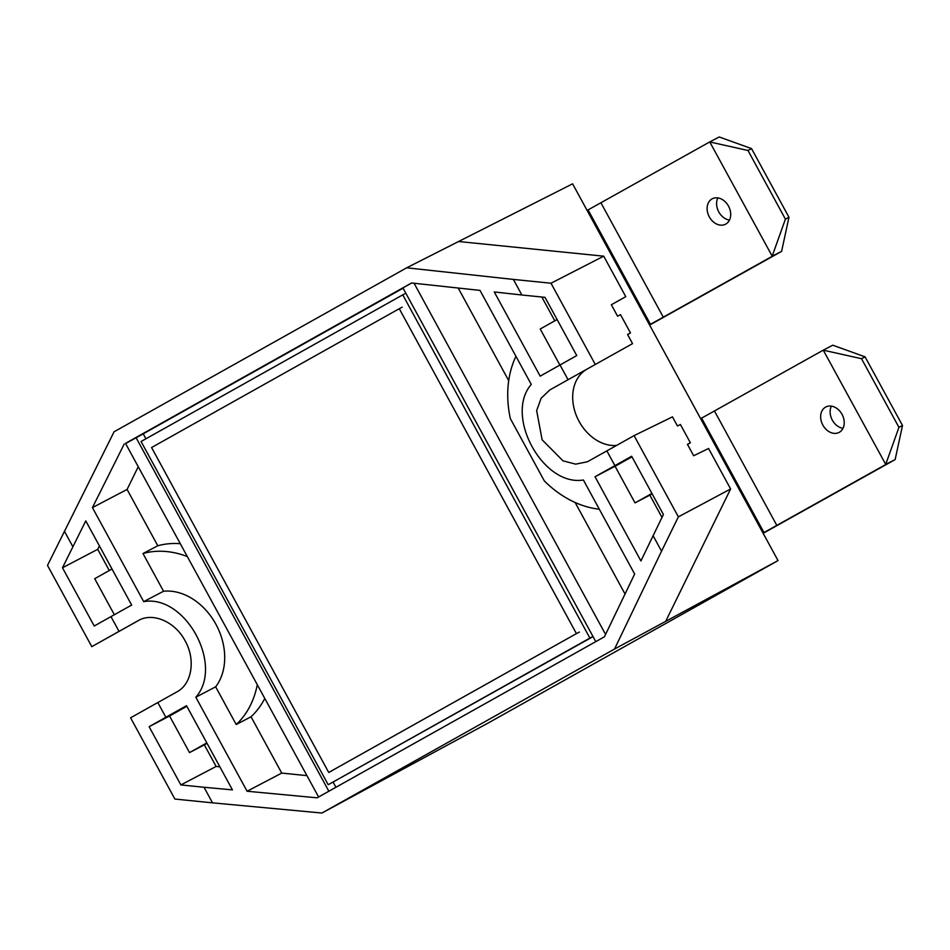 <?xml version="1.0" encoding="UTF-8"?>
<svg xmlns="http://www.w3.org/2000/svg" width="950" height="950" viewBox="0 0 950 950"><rect width="100%" height="100%" fill="white"/><g stroke="black" fill="none" stroke-linecap="round" stroke-linejoin="round"><path stroke-width="1.43" d="M402.753 294.856L141.075 441.512L328.213 784.748L589.891 638.091L402.753 294.856L405.84 293.241M589.891 638.091L592.978 636.476M328.213 784.748L593.049 636.595M151.572 447.533L399.273 308.702L576.436 633.626L328.724 772.457L151.572 447.533M402.242 307.147L399.273 308.702M579.393 632.071L576.436 633.626M331.692 770.913L328.724 772.457M165.87 717.309L157.819 702.549L130.589 717.808L174.883 799.045L212.503 802.845L204.013 787.265L232.429 789.877L186.521 705.684L149.114 726.691L180.868 784.926L204.013 787.265M157.819 702.549L176.878 691.897C191.971 684.071 195.842 659.633 185.096 640.811C175.097 621.597 152.57 611.931 138.071 620.706L91.794 646.641L47.5 565.404L114.071 431.787L406.671 267.805L458.589 241.514L603.713 256.179L625.777 296.661L611.337 304.736L617.571 316.172L620.504 314.64L630.491 332.939L627.558 334.483L632.546 343.627L549.753 389.975L632.546 343.627M119.023 631.382L110.972 616.621L130.886 605.494M130.019 605.957L131.67 605.091L85.773 520.897L62.474 567.779L94.228 626.014L110.972 616.621M72.829 546.666L64.339 531.086M595.282 364.456L550.988 283.219L513.368 279.419L521.871 294.999L494.273 291.959L540.17 376.152L576.757 355.573L545.003 297.338L521.871 294.999M560.013 364.954L568.053 379.715M595.793 641.642L402.931 287.897L411.671 282.993M414.081 283.254L605.577 634.457M318.606 796.991L125.602 443.555L143.224 433.829L145.932 438.793M328.866 791.243L135.993 437.499M631.964 456.831L616.669 465.393A57.344 43.985 62.4 0 1 615.826 465.856L595.781 476.354M615.054 466.26L635.028 502.883A99.049 75.976 -117.6 0 0 635.182 502.799A99.049 75.976 -117.6 0 0 636.631 502.016L651.926 493.442M616.669 465.393L595.021 476.746L614.899 465.642L606.86 450.882L634.078 435.622L672.469 416.86L677.457 426.004L680.39 424.472L690.377 442.783L687.444 444.315L693.678 455.751L708.557 448.483L730.621 488.965L678.371 516.859L634.078 435.622M595.021 476.746L640.918 560.939L663.397 514.484L631.655 456.249L614.899 465.642M661.972 517.394L649.836 495.116L635.336 502.716M649.836 495.116A99.049 75.976 -117.6 0 0 649.99 495.045A99.049 75.976 -117.6 0 0 651.451 494.249L636.631 502.016M652.151 493.858L651.451 494.249M515.957 356.321A99.049 75.976 -117.6 0 0 510.352 418.606L544.314 480.89A99.049 75.976 -117.6 0 0 599.308 509.212M306.648 775.604L281.734 773.086L247.083 791.243L317.122 797.822L604.449 636.785L634.648 574.026L583.383 479.999C543.008 486.792 504.07 415.649 531.264 384.418L479.999 290.391L411.552 282.981L125.768 443.234M458.197 288.016L508.713 380.653M111.993 569.003L94.703 578.692L114.356 614.733M109.286 570.523L97.731 549.314L62.474 567.779M97.731 549.314L99.406 545.906M163.542 591.244L143.699 601.635C185.25 594.225 224.2 665.356 195.819 697.217L215.65 686.826A57.344 43.985 62.4 0 0 215.911 624.281A57.344 43.985 62.4 0 0 163.542 591.244L142.975 553.529A99.049 75.976 62.4 0 1 187.197 556.522M257.236 684.986A99.049 75.976 62.4 0 1 236.217 724.529L215.65 686.826M236.217 724.529L251.026 716.775A99.049 75.976 62.4 0 0 264.682 698.642M281.734 773.086L251.026 716.775M557.104 319.532L541.821 328.106A99.049 75.976 -117.6 0 0 540.229 329.021L559.871 365.037M219.866 766.84L216.125 766.46L180.868 784.926M124.224 444.006L92.435 507.609L127.086 489.452L138.237 466.723M575.13 502.479L625.041 594.023M550.988 283.219L603.713 256.179M616.491 445.479A41.705 31.991 62.4 0 1 576.104 414.96A41.705 31.991 62.4 0 1 587.041 369.134M606.86 450.882L587.409 461.759L575.7 464.146L563.018 460.833L542.117 439.791L536.655 410.614L541.12 398.264L549.753 389.975M91.794 646.641L139.46 619.982M458.589 241.514L572.601 183.825L778.026 560.583L665.677 621.359L730.621 488.965M611.349 304.748L625.777 296.661M333.141 782.171L335.932 787.289M403.085 288.194L143.224 433.829M778.026 560.583L488.039 723.104L321.931 813.034L614.531 649.04L665.677 621.359M653.042 535.598L661.544 551.178L678.371 516.859M406.671 267.805L513.368 279.419M661.544 551.178L614.531 649.04M321.931 813.034L212.503 802.845M216.125 766.46L204.333 744.836L189.525 752.602L206.815 742.912M186.853 706.289L169.563 715.991L189.525 752.602M169.563 715.991L149.114 726.691M627.606 334.566L630.491 332.939M690.377 442.783L687.491 444.398M541.821 297.017L554.812 320.827M204.333 744.836L207.041 743.328M127.086 489.452L157.795 545.775A99.049 75.976 62.4 0 1 180.203 543.697M157.795 545.775L142.975 553.529M247.083 791.243L195.819 697.217M143.699 601.635L92.435 507.609M649.479 324.829L650.465 324.318L588.086 209.902L587.1 210.413M649.622 325.078L781.601 251.382L788.975 217.265L785.413 219.129L772.184 256.144L709.745 141.93L588.086 209.902M781.601 251.382L772.184 256.144M788.975 217.265L751.545 148.616L747.982 150.48L785.413 219.129M751.545 148.616L719.221 136.966L709.745 141.93M709.947 141.989L747.982 150.48M717.832 197.909A14.333 10.996 -117.6 0 0 718.639 211.624A14.333 10.996 -117.6 0 0 729.457 220.091M712.049 198.894A14.333 10.996 -117.6 0 0 709.234 216.719A14.333 10.996 -117.6 0 0 725.562 224.188A14.333 10.996 -117.6 0 0 728.65 206.388A14.333 10.996 -117.6 0 0 712.251 198.787A14.333 10.996 -117.6 0 0 712.049 198.894M650.465 324.318L772.124 256.346M763.016 533.057L763.99 532.546L701.611 418.131L700.637 418.641M763.147 533.306L895.126 459.61L902.5 425.493L898.949 427.358L885.709 464.372L823.27 350.158L701.611 418.131M895.126 459.61L885.709 464.372M902.5 425.493L865.07 356.844L861.519 358.708L898.949 427.358M865.07 356.844L832.746 345.194L823.27 350.158M823.472 350.218L861.519 358.708M831.369 406.137A14.333 10.996 -117.6 0 0 832.176 419.853A14.333 10.996 -117.6 0 0 842.982 428.319M825.574 407.122A14.333 10.996 -117.6 0 0 822.771 424.947A14.333 10.996 -117.6 0 0 839.087 432.416A14.333 10.996 -117.6 0 0 842.175 414.616A14.333 10.996 -117.6 0 0 825.788 407.016A14.333 10.996 -117.6 0 0 825.574 407.122M763.99 532.546L885.649 464.574M186.568 705.779L184.917 706.646M663.361 317.3L600.982 202.884M776.898 525.528L714.519 411.113M649.99 495.045L635.182 502.799"/></g></svg>
